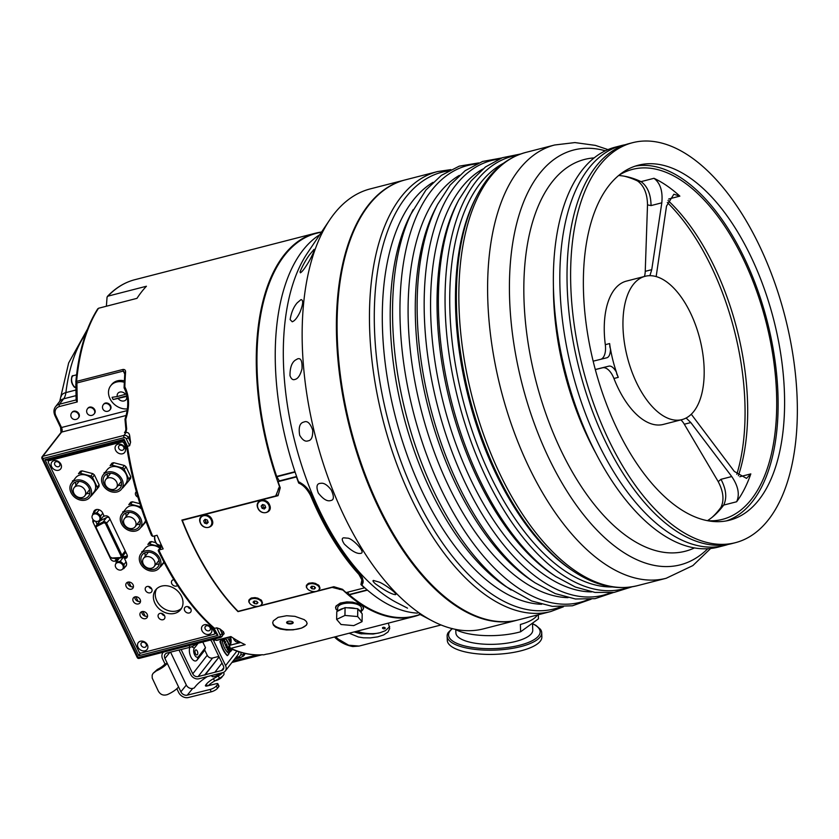 <?xml version="1.0" encoding="UTF-8"?>
<svg xmlns="http://www.w3.org/2000/svg" width="839" height="839" viewBox="0 0 839 839"><rect width="100%" height="100%" fill="white"/><g stroke="black" fill="none" stroke-linecap="round" stroke-linejoin="round"><path stroke-width="1.26" d="M624.279 176.19A182.462 92.206 -104.4 0 1 637.514 180.941C643.995 185.681 647.33 193.673 647.509 204.894L645.243 271.333A17.21 8.694 -104.4 0 1 644.415 276.471M645.128 276.293A73.989 37.388 75.6 0 0 634.735 282.795A73.989 37.388 75.6 0 0 630.729 368.489A73.989 37.388 75.6 0 0 682.013 419.605A73.989 37.388 75.6 0 0 699.778 338.631A73.989 37.388 75.6 0 0 645.128 276.293L626.429 281.107A73.989 37.388 75.6 0 0 616.036 287.609A73.989 37.388 75.6 0 0 605.307 344.672A17.21 8.694 -104.4 0 1 601.039 359.228M680.901 419.899A17.21 8.694 -104.4 0 1 684.309 424.23L718.215 481.628C723.449 491.612 724.351 500.201 720.932 507.406A182.462 92.206 -104.4 0 1 712.091 517.338M595.302 369.59L602.486 367.797A17.21 8.694 -104.4 0 1 613.938 378.483A73.989 37.388 75.6 0 0 663.324 424.419L682.013 419.605M275.926 495.608L279.261 487.123M363.109 582.35A193.589 97.827 -104.4 0 1 362.542 581.815L361.934 581.962M667.309 202.503A182.462 92.206 -104.4 0 1 736.82 474.308M419.154 613.98L432.934 621.238A227.138 114.786 -104.4 0 1 315.705 437.486A227.138 114.786 -104.4 0 1 329.654 219.975A227.138 114.786 -104.4 0 1 370.251 188.901L404.482 180.091A227.138 114.786 -104.4 0 1 404.838 179.997M344.294 544.039C341.767 540.138 341.599 538.072 343.791 537.82L347.409 538.156C351.961 537.715 366.612 552.807 360.707 553.362C356.921 554.076 351.457 550.971 344.294 544.039M299.68 435.252C298.422 427.491 299.722 423.118 303.592 422.132L304.138 421.954C307.431 420.591 310.283 423.317 312.706 430.134C312.916 436.909 311.374 440.475 308.06 440.842C305.27 441.933 302.48 440.066 299.68 435.252M290.126 319.617C291.322 312.402 293.702 306.78 297.268 302.774L301.002 299.617C303.508 299.932 303.183 304.096 300.026 312.087C297.3 317.708 294.699 320.938 292.224 321.777L290.126 319.617M357.435 222.01A9.638 4.866 75.6 0 0 357.781 222.545M668.012 200.49A180.679 91.304 -104.4 0 1 738.393 475.723M647.509 204.894L651.054 205.586C650.865 194.344 647.53 186.363 641.048 181.633L637.514 180.941M645.243 271.333L651.746 269.665L661.814 202.818C662.925 191.271 660.314 183.101 653.99 178.298A180.679 91.304 -104.4 0 1 679.852 196.137L673.843 194.239L666.523 206.069L656.161 276.597M691.294 414.246L734.335 471.455L746.511 478.387L750.821 473.899A180.679 91.304 -104.4 0 1 736.632 501.764C739.904 494.549 738.268 486.138 731.744 476.542L690.812 422.562L686.134 418.021M651.746 269.665L649.91 275.685M602.486 367.797L608.988 366.119C611.327 365.71 613.802 367.723 616.424 372.138L616.885 374.341A17.21 8.694 -104.4 0 1 618.259 377.372A73.989 37.388 -104.4 0 1 616.497 372.621M610.352 348.563A73.989 37.388 -104.4 0 1 609.617 343.56A17.21 8.694 -104.4 0 1 609.859 346.874L610.509 349.014C610.331 354.131 609.114 357.057 606.859 357.781L593.152 361.179M720.932 507.406L723.69 505.088C727.13 497.894 726.228 489.305 720.984 479.31L718.215 481.628M736.632 501.764L723.69 505.088A180.679 91.304 -104.4 0 1 713.57 516.1A180.679 91.304 -104.4 0 1 707.487 520.662M455.074 629.271A44.572 14.787 -2.1 0 0 520.641 631.777L520.379 624.478A44.572 14.787 -2.1 0 0 537.359 614.987M538.302 614.735L538.449 618.836L520.641 631.777M296.618 476.479L279.314 480.936L276.671 476.426A197.543 99.831 75.6 0 1 316.156 233.389L321.578 231.994M359.826 632.176L361.703 633.938M362.542 581.815L363.056 582.654M419.846 614.662A197.889 99.998 -104.4 0 1 414.214 616.466A197.889 99.998 -104.4 0 1 342.92 590.058L331.657 587.279M319.743 234.721A197.889 99.998 75.6 0 0 298.516 481.796C304.494 484.617 308.878 489.179 311.657 495.461A197.889 99.998 75.6 0 0 359.9 574.138L362.312 577.631L363.203 581.207L361.903 585.171A197.889 99.998 75.6 0 0 417.444 613.12M363.014 582.811L361.903 585.171M275.842 495.629L279.534 486.672A197.889 99.998 -104.4 0 1 315.569 233.179A197.889 99.998 -104.4 0 1 321.358 232.046M331.678 587.52L238.003 611.631A197.889 99.998 -104.4 0 1 181.885 520.086L275.559 495.985M125.21 550.94L121.938 555.145L106.763 523.452A2.58 2.077 -142.1 0 0 103.145 521.952L96.663 525.277A2.58 2.077 -142.1 0 0 96.086 525.749L99.547 521.302A2.58 2.077 37.9 0 1 100.124 520.83L106.605 517.506A2.58 2.077 37.9 0 1 109.437 518.009M125.64 551.831A2.58 2.077 37.9 0 1 125.273 552.849L121.812 557.285A2.58 2.077 -142.1 0 0 121.938 555.145L120.9 555.733A1.72 1.384 37.9 0 1 119.872 557.62L111.975 557.998A1.72 1.384 37.9 0 1 110.129 556.844L96.37 528.109A1.72 1.384 37.9 0 1 96.831 526.368L103.323 523.043A1.72 1.384 37.9 0 1 105.735 524.039L120.9 555.733M95.646 521.302L97.135 524.406M114.314 558.355A3.44 2.769 -142.1 0 0 116.789 558.711L119.044 558.134M122.085 556.939L127.339 555.995M122.893 565.381A4.3 3.461 37.9 0 1 122.693 568.957A4.3 3.461 37.9 0 1 117.061 568.957A4.3 3.461 37.9 0 1 115.897 563.661A4.3 3.461 37.9 0 1 119.505 562.644A4.3 3.461 37.9 0 1 122.893 565.381M126.081 561.868L124.078 564.437L123.763 568.653L122.714 568.926L123.323 568.15A4.3 3.461 -142.1 0 0 123.92 566.545A4.3 3.461 -142.1 0 0 122.158 562.854A4.3 3.461 -142.1 0 0 118.163 561.815A4.3 3.461 -142.1 0 0 116.527 562.854L115.897 563.661M99.61 516.74A4.3 3.461 37.9 0 1 99.411 520.316A4.3 3.461 37.9 0 1 94.776 520.956A4.3 3.461 37.9 0 1 92.017 516.625A4.3 3.461 37.9 0 1 92.615 515.031A4.3 3.461 37.9 0 1 96.223 514.003A4.3 3.461 37.9 0 1 99.61 516.74M99.411 520.316L100.04 519.509A4.3 3.461 -142.1 0 0 100.638 517.904A4.3 3.461 -142.1 0 0 98.876 514.223A4.3 3.461 -142.1 0 0 94.88 513.174A4.3 3.461 -142.1 0 0 93.244 514.223L92.615 515.031M119.39 558.113L116.086 562.35L120.239 561.281L124.078 564.437M124.004 556.435L120.239 561.281M126.427 565.234L123.763 568.653M124.759 558.375L123.763 557.557L124.392 556.75M116.002 563.546L116.086 562.35M102.788 513.227L100.795 515.796L100.481 520.012L99.432 520.285M103.921 515.597L100.481 520.012M92.71 514.905L92.804 513.709L96.957 512.639L100.795 515.796M99.18 509.787L96.957 512.639M96.716 509.483L92.804 513.709M75.678 481.995A9.89 7.96 -142.1 0 0 75.93 485.382M86.511 493.626A9.89 7.96 -142.1 0 0 89.857 493.038M97.093 489.022L98.981 486.599A13.34 10.718 -142.1 0 0 99.107 484.785L94.419 474.979A13.34 10.718 -142.1 0 0 92.772 473.626L82.138 470.857L80.25 473.28L90.885 476.049A13.34 10.718 37.9 0 1 92.531 477.401L97.23 487.207A13.34 10.718 37.9 0 1 97.093 489.022L91.157 496.048A13.34 10.718 37.9 0 1 90.738 496.185M92.772 473.626L90.885 476.049M82.138 470.857A13.34 10.718 -142.1 0 0 80.355 471.319L78.467 473.741A13.34 10.718 37.9 0 1 80.25 473.28M80.355 471.319L78.467 473.741M72.416 481.911A13.34 10.718 37.9 0 1 72.532 480.768M99.107 484.785L97.23 487.207M94.419 474.979L92.531 477.401M71.556 483.002L75.646 477.758A11.62 9.334 37.9 0 1 80.051 474.947A11.62 9.334 37.9 0 1 92.846 479.761A11.62 9.334 37.9 0 1 93.978 492.032L89.888 497.275A11.62 9.334 37.9 0 1 74.986 497.506A11.62 9.334 37.9 0 1 71.556 483.002A11.62 9.334 37.9 0 1 75.961 480.191A11.62 9.334 37.9 0 1 88.756 485.015A11.62 9.334 37.9 0 1 89.888 497.275M76.664 481.67A9.89 7.96 37.9 0 1 87.56 485.771A9.89 7.96 37.9 0 1 88.535 496.227A9.89 7.96 37.9 0 1 75.835 496.415A9.89 7.96 37.9 0 1 72.92 484.061A9.89 7.96 37.9 0 1 76.664 481.67M76.716 486.012A6.712 5.391 37.9 0 1 84.11 488.791A6.712 5.391 37.9 0 1 84.76 495.88A6.712 5.391 37.9 0 1 76.15 496.017A6.712 5.391 37.9 0 1 74.168 487.637A6.712 5.391 37.9 0 1 76.716 486.012M107.319 473.857A9.89 7.96 -142.1 0 0 107.56 477.244M118.152 485.487A9.89 7.96 -142.1 0 0 121.498 484.9M128.724 480.873L130.611 478.45A13.34 10.718 -142.1 0 0 130.748 476.636L126.049 466.841A13.34 10.718 -142.1 0 0 124.403 465.488L113.779 462.719L111.891 465.131L122.515 467.91A13.34 10.718 37.9 0 1 124.172 469.263L128.86 479.059A13.34 10.718 37.9 0 1 128.724 480.873L122.788 487.91A13.34 10.718 37.9 0 1 122.379 488.046M124.403 465.488L122.515 467.91M113.779 462.719A13.34 10.718 -142.1 0 0 111.996 463.17L110.108 465.593A13.34 10.718 37.9 0 1 111.891 465.131M111.996 463.17L110.108 465.593M104.046 473.773A13.34 10.718 37.9 0 1 104.172 472.63M130.748 476.636L128.86 479.059M126.049 466.841L124.172 469.263M103.197 474.864L107.287 469.609A11.62 9.334 37.9 0 1 111.681 466.799A11.62 9.334 37.9 0 1 124.476 471.623A11.62 9.334 37.9 0 1 125.609 483.893L121.529 489.137A11.62 9.334 37.9 0 1 106.626 489.368A11.62 9.334 37.9 0 1 103.197 474.864A11.62 9.334 37.9 0 1 107.602 472.053A11.62 9.334 37.9 0 1 120.386 476.867A11.62 9.334 37.9 0 1 121.529 489.137M108.304 473.521A9.89 7.96 37.9 0 1 119.201 477.632A9.89 7.96 37.9 0 1 120.166 488.078A9.89 7.96 37.9 0 1 107.476 488.277A9.89 7.96 37.9 0 1 104.56 475.923A9.89 7.96 37.9 0 1 108.304 473.521M108.357 477.863A6.712 5.391 37.9 0 1 115.74 480.653A6.712 5.391 37.9 0 1 116.401 487.742A6.712 5.391 37.9 0 1 107.791 487.868A6.712 5.391 37.9 0 1 105.808 479.489A6.712 5.391 37.9 0 1 108.357 477.863M126.007 512.912A9.89 7.96 -142.1 0 0 126.259 516.3M136.851 524.543A9.89 7.96 -142.1 0 0 140.197 523.956M139.935 503.715L132.468 501.774L130.59 504.197L140.942 506.892M132.468 501.774A13.34 10.718 -142.1 0 0 130.695 502.236L128.807 504.648A13.34 10.718 37.9 0 1 130.59 504.197M130.695 502.236L128.807 504.648M122.746 512.828A13.34 10.718 37.9 0 1 122.861 511.685M146.028 521.585L141.487 526.965A13.34 10.718 37.9 0 1 141.067 527.102M121.896 513.919A11.62 9.334 37.9 0 1 126.29 511.108A11.62 9.334 37.9 0 1 139.085 515.933A11.62 9.334 37.9 0 1 140.218 528.192A11.62 9.334 37.9 0 1 125.315 528.423A11.62 9.334 37.9 0 1 121.896 513.919L125.986 508.675A11.62 9.334 37.9 0 1 130.381 505.865A11.62 9.334 37.9 0 1 141.665 509.095M145.608 520.421A11.62 9.334 37.9 0 1 144.308 522.949L140.218 528.192M127.004 512.587A9.89 7.96 37.9 0 1 137.9 516.688A9.89 7.96 37.9 0 1 138.865 527.133A9.89 7.96 37.9 0 1 126.165 527.332A9.89 7.96 37.9 0 1 123.249 514.978A9.89 7.96 37.9 0 1 127.004 512.587M127.046 516.918A6.712 5.391 37.9 0 1 134.439 519.708A6.712 5.391 37.9 0 1 135.1 526.798A6.712 5.391 37.9 0 1 126.49 526.923A6.712 5.391 37.9 0 1 124.508 518.544A6.712 5.391 37.9 0 1 127.046 516.918M145.063 552.702A9.89 7.96 -142.1 0 0 145.304 556.089M155.897 564.343A9.89 7.96 -142.1 0 0 159.242 563.756M155.655 542.644L151.523 541.564L149.636 543.987L160.27 546.755A13.34 10.718 37.9 0 1 160.752 547.122M161.445 545.245L160.27 546.755M151.523 541.564A13.34 10.718 -142.1 0 0 149.741 542.025L147.853 544.448A13.34 10.718 37.9 0 1 149.636 543.987M149.741 542.025L147.853 544.448M141.791 552.628A13.34 10.718 37.9 0 1 141.917 551.485M164.14 562.487L160.532 566.765A13.34 10.718 37.9 0 1 160.123 566.902M140.942 553.719A11.62 9.334 37.9 0 1 145.346 550.908A11.62 9.334 37.9 0 1 158.141 555.722A11.62 9.334 37.9 0 1 159.274 567.993A11.62 9.334 37.9 0 1 144.371 568.223A11.62 9.334 37.9 0 1 140.942 553.719L145.032 548.465A11.62 9.334 37.9 0 1 149.436 545.654A11.62 9.334 37.9 0 1 159.892 548.213M163.878 561.983A11.62 9.334 37.9 0 1 163.353 562.738L159.274 567.993M146.049 552.377A9.89 7.96 37.9 0 1 156.945 556.488A9.89 7.96 37.9 0 1 157.91 566.933A9.89 7.96 37.9 0 1 145.22 567.133A9.89 7.96 37.9 0 1 142.305 554.768A9.89 7.96 37.9 0 1 146.049 552.377M146.101 556.718A6.712 5.391 37.9 0 1 153.485 559.508A6.712 5.391 37.9 0 1 154.145 566.587A6.712 5.391 37.9 0 1 145.535 566.724A6.712 5.391 37.9 0 1 143.553 558.344A6.712 5.391 37.9 0 1 146.101 556.718M211.68 626.481L214.564 632.491A1.72 1.384 37.9 0 1 213.83 634.336L141.204 653.025A1.72 1.384 37.9 0 1 139.064 651.924L48.4 462.53A1.72 1.384 37.9 0 1 49.134 460.684L121.749 441.996A1.72 1.384 37.9 0 1 123.899 443.097L127.171 449.935M137.932 497.139A3.44 2.769 37.9 0 1 135.866 492.252A3.44 2.769 37.9 0 1 136.39 491.769M148.713 586.482A3.702 2.978 -142.1 0 0 151.691 588.8M150.139 592.827A3.702 2.978 37.9 0 1 146.07 591.296A3.702 2.978 37.9 0 1 145.713 587.384A3.702 2.978 37.9 0 1 147.108 586.492A3.702 2.978 37.9 0 1 151.188 588.024A3.702 2.978 37.9 0 1 151.544 591.935A3.702 2.978 37.9 0 1 150.139 592.827M177.532 585.454A3.702 2.978 37.9 0 1 176.389 586.073A3.702 2.978 37.9 0 1 172.31 584.542A3.702 2.978 37.9 0 1 171.953 580.63A3.702 2.978 37.9 0 1 173.358 579.739A3.702 2.978 37.9 0 1 173.872 579.644M187.831 606.628A3.702 2.978 -142.1 0 0 190.81 608.946M189.268 612.973A3.702 2.978 37.9 0 1 185.188 611.432A3.702 2.978 37.9 0 1 184.832 607.53A3.702 2.978 37.9 0 1 186.227 606.639A3.702 2.978 37.9 0 1 190.306 608.17A3.702 2.978 37.9 0 1 190.663 612.071A3.702 2.978 37.9 0 1 189.268 612.973M161.581 613.382A3.702 2.978 -142.1 0 0 164.559 615.7M163.018 619.727A3.702 2.978 37.9 0 1 158.949 618.196A3.702 2.978 37.9 0 1 158.581 614.284A3.702 2.978 37.9 0 1 159.987 613.393A3.702 2.978 37.9 0 1 164.056 614.924A3.702 2.978 37.9 0 1 164.423 618.836A3.702 2.978 37.9 0 1 163.018 619.727M147.57 616.172A4.132 3.325 37.9 0 1 143.584 615.323A4.132 3.325 37.9 0 1 141.791 611.673M142.043 611.589A4.132 3.325 37.9 0 1 146.594 613.309A4.132 3.325 37.9 0 1 146.993 617.672A4.132 3.325 37.9 0 1 141.697 617.745A4.132 3.325 37.9 0 1 140.48 612.596A4.132 3.325 37.9 0 1 142.043 611.589M140.512 601.427A4.132 3.325 37.9 0 1 136.526 600.588A4.132 3.325 37.9 0 1 134.733 596.928M134.995 596.854A4.132 3.325 37.9 0 1 139.536 598.564A4.132 3.325 37.9 0 1 139.945 602.926A4.132 3.325 37.9 0 1 134.639 603.01A4.132 3.325 37.9 0 1 133.422 597.85A4.132 3.325 37.9 0 1 134.995 596.854M133.464 586.692A4.132 3.325 37.9 0 1 129.479 585.853A4.132 3.325 37.9 0 1 127.685 582.193M127.937 582.119A4.132 3.325 37.9 0 1 132.478 583.829A4.132 3.325 37.9 0 1 132.887 588.191A4.132 3.325 37.9 0 1 127.591 588.275A4.132 3.325 37.9 0 1 126.374 583.115A4.132 3.325 37.9 0 1 127.937 582.119M181.602 608.233A15.92 12.795 37.9 0 1 162.21 607.405A15.92 12.795 37.9 0 1 156.662 588.81M161.665 586.094A15.92 12.795 37.9 0 1 179.189 592.701A15.92 12.795 37.9 0 1 180.742 609.513A15.92 12.795 37.9 0 1 160.322 609.827A15.92 12.795 37.9 0 1 155.635 589.953A15.92 12.795 37.9 0 1 161.665 586.094M120.04 445.247A2.926 2.349 -142.1 0 0 118.928 445.949A2.926 2.349 -142.1 0 0 119.211 449.043A2.926 2.349 -142.1 0 0 122.442 450.26A2.926 2.349 -142.1 0 0 123.543 449.547A2.926 2.349 -142.1 0 0 123.26 446.453A2.926 2.349 -142.1 0 0 120.04 445.247M117.974 444.209A5.59 4.499 37.9 0 1 125.451 450.354A5.59 4.499 37.9 0 1 117.366 452.441A5.59 4.499 37.9 0 1 117.974 444.209M56.045 461.712A2.926 2.349 -142.1 0 0 54.934 462.425A2.926 2.349 -142.1 0 0 55.227 465.509A2.926 2.349 -142.1 0 0 58.447 466.725A2.926 2.349 -142.1 0 0 59.548 466.023A2.926 2.349 -142.1 0 0 59.265 462.929A2.926 2.349 -142.1 0 0 56.045 461.712M53.979 460.684A5.59 4.499 37.9 0 1 61.467 466.83A5.59 4.499 37.9 0 1 53.371 468.907A5.59 4.499 37.9 0 1 53.979 460.684M206.467 625.8A2.926 2.349 -142.1 0 0 205.356 626.502A2.926 2.349 -142.1 0 0 205.639 629.596A2.926 2.349 -142.1 0 0 208.869 630.802A2.926 2.349 -142.1 0 0 209.97 630.099A2.926 2.349 -142.1 0 0 209.687 627.006A2.926 2.349 -142.1 0 0 206.467 625.8M204.401 624.761A5.59 4.499 37.9 0 1 211.889 630.907A5.59 4.499 37.9 0 1 203.793 632.994A5.59 4.499 37.9 0 1 204.401 624.761M142.473 642.265A2.926 2.349 -142.1 0 0 141.361 642.978A2.926 2.349 -142.1 0 0 141.655 646.061A2.926 2.349 -142.1 0 0 144.874 647.278A2.926 2.349 -142.1 0 0 145.986 646.565A2.926 2.349 -142.1 0 0 145.692 643.482A2.926 2.349 -142.1 0 0 142.473 642.265M140.407 641.237A5.59 4.499 37.9 0 1 147.895 647.372A5.59 4.499 37.9 0 1 139.798 649.459A5.59 4.499 37.9 0 1 140.407 641.237M123.763 557.557L125.798 557.033L124.539 558.648L126.123 561.973A5.16 4.153 37.9 0 1 125.881 566.252A5.16 4.153 37.9 0 1 125.032 567.028M116.411 561.931L115.908 560.871L117.166 559.256L117.67 560.316M94.996 510.122A5.16 4.153 -142.1 0 0 94.776 511.182M93.517 512.797A5.16 4.153 37.9 0 1 94.241 510.825A5.16 4.153 37.9 0 1 98.562 509.598A5.16 4.153 37.9 0 1 102.631 512.891L104.214 516.205L105.221 515.943A3.44 2.769 -142.1 0 1 109.51 518.156L127.014 554.705A3.44 2.769 -142.1 0 1 126.846 557.557A3.44 2.769 -142.1 0 1 125.546 558.396L124.539 558.648M111.157 558.229L110.612 558.921L93.119 522.372L94.388 520.746M93.15 519.698A3.44 2.769 -142.1 0 0 93.119 522.372M110.612 558.921A3.44 2.769 -142.1 0 0 114.901 561.134L116.789 558.711M115.908 560.871L114.901 561.134M117.166 559.256L118.823 558.837M262.722 504.564L263.31 507.113L262.072 508.298L261.191 506.053L262.565 504.512L264.82 505.214L265.701 507.459L264.327 509L262.072 508.298M262.429 504.879L261.191 506.053M263.31 507.113L265.564 507.815M268.92 505.487A6.481 5.38 46.3 0 1 267.924 511.444A6.481 5.38 46.3 0 1 259.555 510.469A6.481 5.38 46.3 0 1 258.978 502.068A6.481 5.38 46.3 0 1 268.92 505.487M259.23 501.848A6.481 5.38 46.3 0 1 259.471 501.596A6.481 5.38 46.3 0 1 269.361 504.889A6.481 5.38 46.3 0 1 269.413 505.015A6.481 5.38 46.3 0 1 268.417 510.972A6.481 5.38 46.3 0 1 268.165 511.192M205.198 519.351L205.765 521.889L204.527 523.075L203.678 520.83L205.083 519.31L207.338 520.044L208.177 522.298L206.772 523.809L204.527 523.075M204.915 519.645L203.678 520.83M205.765 521.889L208.009 522.634M211.428 520.39A6.481 5.38 46.3 0 1 210.4 526.242A6.481 5.38 46.3 0 1 202.042 525.277A6.481 5.38 46.3 0 1 201.454 516.876A6.481 5.38 46.3 0 1 211.428 520.39M201.717 516.646A6.481 5.38 46.3 0 1 201.947 516.404A6.481 5.38 46.3 0 1 211.837 519.698A6.481 5.38 46.3 0 1 211.931 519.918A6.481 5.38 46.3 0 1 210.904 525.77A6.481 5.38 46.3 0 1 210.641 526.001M344.955 615.438L345.102 607.604L347.514 607.824A11.872 4.919 1 0 1 355.358 608.516L357.781 608.726L357.634 616.56L344.955 615.438L336.649 619.402L336.785 611.579L338.369 610.813A11.872 4.919 1 0 1 343.487 608.369L345.07 607.614L344.923 615.438A12.91 5.349 1 0 1 344.955 615.438M355.358 608.516L347.514 607.824M357.666 616.56L357.802 608.736L358.641 609.701A11.872 4.919 1 0 1 361.357 612.848L362.196 613.812L362.06 621.647L357.666 616.56A12.91 5.349 1 0 0 357.634 616.56M337.645 611.159L337.698 607.793A11.872 4.919 1 0 1 349.664 603.084A11.872 4.919 1 0 1 361.441 608.223L361.357 612.848L358.641 609.701M336.785 611.579A12.91 5.349 -179 0 0 336.775 611.589L336.638 619.413L341.033 624.499A12.91 5.349 1 0 0 341.064 624.51L353.733 625.621L362.049 621.657A12.91 5.349 1 0 0 362.06 621.647M343.487 608.369L338.369 610.813M361.389 611.107A13.77 5.705 -179 0 0 363.245 608.873A13.77 5.705 -179 0 0 363.339 608.254A13.77 5.705 -179 0 0 349.674 602.297A13.77 5.705 -179 0 0 335.81 607.761A13.77 5.705 -179 0 0 337.645 610.677M532.524 623.618L535.995 625.422L540.347 629.187A47.32 15.7 177.9 0 1 541.721 632.711A47.32 15.7 177.9 0 1 494.989 650.11A47.32 15.7 177.9 0 1 447.135 636.119A47.32 15.7 177.9 0 1 448.246 632.512L452.242 628.495M447.135 636.119L447.292 640.346A47.32 15.7 -2.1 0 0 495.146 654.326A47.32 15.7 -2.1 0 0 541.868 636.937L541.721 632.711M455.766 629.649L455.892 632.921A38.458 12.753 -2.1 0 0 494.779 644.279A38.458 12.753 -2.1 0 0 532.755 630.152L532.503 623.157M407.523 608.16L397.235 602.874A197.889 99.998 -104.4 0 1 295.118 442.782A197.889 99.998 -104.4 0 1 307.263 253.294L329.654 219.975M337.645 610.886L336.072 609.334L335.558 607.614L336.093 605.957L340.277 603.073L346.853 601.878L352.621 602.161L360.036 604.279L363.067 606.587L363.591 608.296L362.563 610.079M292.591 621.825A2.79 1.154 1 0 1 292.706 622.16A2.79 1.154 1 0 1 289.895 623.272A2.79 1.154 1 0 1 287.127 622.066A2.79 1.154 1 0 1 287.263 621.72M292.675 621.867A3.304 1.374 -179 0 0 286.98 621.909A3.304 1.374 -179 0 0 289.885 623.954A3.304 1.374 -179 0 0 292.863 622.014A3.304 1.374 -179 0 0 292.675 621.867M307.095 623.188A17.21 7.131 1 0 1 294.426 629.533A17.21 7.131 1 0 1 275.528 626.282A17.21 7.131 1 0 1 272.717 622.548M304.274 619.664L306.382 621.51L307.105 623.461L306.497 625.107L301.683 628.075L293.168 629.837L286.477 629.963L280.247 629.03L275.517 627.069L273.409 625.107L272.696 622.842L273.304 620.85L278.129 617.326L286.644 615.732L294.961 616.35L304.274 619.664M375.337 583.766C373.082 581.7 372.464 580.588 373.47 580.452L379.081 582.077C383.339 583.472 397.948 593.708 395.578 594.662C391.823 594.4 385.07 590.771 375.337 583.766M318.327 493.049C316.104 487.029 316.66 483.809 319.995 483.39L321.484 483.233C324.347 483.054 327.577 485.267 331.195 489.882C334.258 496.552 334.09 500.107 330.671 500.547C327.262 501.68 323.151 499.174 318.327 493.049M290 375.715C289.927 367.891 291.689 362.7 295.276 360.172L297.614 358.851C300.886 357.771 302.344 361.074 302.009 368.782C300.289 375.295 297.908 378.861 294.867 379.459C292.853 380.256 291.238 379.008 290 375.715M300.047 271.878C302.491 265.879 305.606 260.237 309.402 254.951L314.006 249.414C315.684 248.753 309.822 260.572 306.864 264.851C304.022 269.361 301.862 272.014 300.393 272.822L300.047 271.878M357.487 221.905A9.46 4.782 75.6 0 0 357.834 222.45M518.072 619.948A227.138 114.786 -104.4 0 1 517.715 620.042A227.138 114.786 -104.4 0 1 349.936 428.677A227.138 114.786 -104.4 0 1 404.482 180.091M442.289 594.662A226.278 114.345 -104.4 0 1 441.964 594.39A226.278 114.345 -104.4 0 1 350.524 239.125A226.278 114.345 -104.4 0 1 350.671 238.727M517.715 620.042L483.495 628.851A227.138 114.786 -104.4 0 1 432.934 621.238M97.618 309.318L98.509 308.259L136.988 298.348A197.889 99.998 -104.4 0 1 146.426 286.246L107.937 296.146L107.046 297.205L106.396 306.225M98.509 308.259A197.889 99.998 75.6 0 0 76.601 381.378L122.997 369.443C124.854 369.338 125.714 370.314 125.567 372.348A197.889 99.998 75.6 0 0 124.854 386.873C129.447 396.207 129.751 406.988 125.777 419.217L124.98 419.311L125.892 429.348L125.273 432.001M125.777 419.217L124.98 419.311L125.777 419.217A197.889 99.998 75.6 0 0 126.679 428.918L125.902 432.557L124.487 432.599L125.273 432.012M126.311 415.431L61.656 432.075L42.799 456.29L124.046 435.378L125.902 432.557M126.322 432.452C128.252 432.41 129.374 433.532 129.699 435.829L128.336 437.591L130.58 442.279A197.889 99.998 -104.4 0 1 129.699 435.829M130.58 442.279L129.605 445.729L127.444 446.285A197.889 99.998 75.6 0 0 152.761 536.373L157.071 535.272A197.889 99.998 -104.4 0 0 163.144 548.895L158.823 550.006A197.889 99.998 75.6 0 0 214.606 628.38L213.599 627.509L217.941 635.343L216.42 634.032L213.63 628.212M129.605 445.729L126.27 438.766A1.72 1.384 -142.1 0 0 124.12 437.664L42.873 458.576L138.12 657.545L219.367 636.633A1.72 1.384 -142.1 0 0 220.101 634.787L216.766 627.824L214.606 628.38M216.766 627.824L219.923 628.925A197.889 99.998 75.6 0 0 223.541 631.861L224.128 633.749M214.281 639.077L216.525 640.23A1.72 1.29 124.2 0 1 215.602 640.105L215.602 640.105A1.72 1.72 0 0 0 216.997 640.346A1.72 0.87 75.6 0 1 216.525 640.23A1.72 1.29 124.2 0 1 215.602 640.105L213.851 639.192M240.657 642.433L229.991 645.254A1.72 1.384 37.9 0 0 229.257 647.1A1.72 1.374 -65.3 0 0 230.767 648.348L245.145 644.646A197.889 99.998 -104.4 0 1 230.903 636.539L216.525 640.23M261.695 654.777A1.72 1.479 -94.1 0 0 262.167 654.745L263.32 654.86M414.214 616.466L272.004 653.078A197.889 99.998 -104.4 0 1 266.215 654.21L264.054 654.766A197.889 99.998 -104.4 0 1 263.31 654.86L262.471 654.756M367.451 590.142L349.265 594.82L347.598 592.208M349.265 594.82A197.543 99.831 75.6 0 0 414.634 616.004L420.255 614.557M317.614 590.897L333.838 586.713L342.522 589.314A197.721 99.914 75.6 0 0 346.077 592.596L364.483 587.866A197.721 99.914 -104.4 0 1 360.927 584.584L361.892 579.896L358.914 574.421A197.721 99.914 -104.4 0 1 310.64 495.692C307.252 489.158 303.267 484.952 298.674 483.054A197.721 99.914 -104.4 0 1 296.461 476.93L278.055 481.67A197.721 99.914 75.6 0 0 280.268 487.784L278.034 495.692L182.304 520.337A197.721 99.914 75.6 0 0 238.108 611.358L257.573 606.345M260.09 605.695L315.086 591.547M257.835 508.067C254.175 500.044 266.624 496.782 269.613 504.984C273.315 512.87 260.96 516.1 257.835 508.067M200.311 522.865C196.651 514.852 209.1 511.591 212.089 519.792C215.791 527.679 203.437 530.909 200.311 522.865M307.514 588.905L306.308 587.059L306.413 585.255L308.941 583.21L312.548 582.811L315.38 583.378L319.03 585.58L320.037 588.265L318.621 590.205M250.001 603.713L248.784 601.857L248.91 600.011L251.501 597.987L255.035 597.609L257.856 598.186L261.506 600.388L262.523 603.073L261.097 605.003M362.133 577.274L361.934 582.014M182.892 519.834L182.304 520.337M249.152 601.196A6.481 3.828 11 0 1 254.081 598.469A6.481 3.828 11 0 1 260.919 601.028A6.481 3.828 11 0 1 261.873 603.661A6.481 3.828 11 0 1 254.783 606.178A6.481 3.828 11 0 1 249.152 601.196L249.34 600.221A6.481 3.828 11 0 1 251.731 597.913M260.73 599.686A6.481 3.828 11 0 1 261.107 600.053A6.481 3.828 11 0 1 262.062 602.685L261.873 603.661M306.665 586.388A6.481 3.828 11 0 1 311.605 583.671A6.481 3.828 11 0 1 318.442 586.22A6.481 3.828 11 0 1 319.386 588.852A6.481 3.828 11 0 1 312.307 591.38A6.481 3.828 11 0 1 306.665 586.388L306.854 585.412A6.481 3.828 11 0 1 309.255 583.105M318.254 584.877A6.481 3.828 11 0 1 318.631 585.244A6.481 3.828 11 0 1 319.575 587.877L319.386 588.852M275.737 495.65L278.066 495.052M279.293 480.904L278.055 481.67M299.785 482.226L298.674 483.054M361.724 582.906A195.141 98.614 75.6 0 0 362.584 583.724M256.65 601.248L257.961 602.664L256.818 603.839L254.374 603.598L253.053 602.182L254.196 601.007L256.65 601.248M254.773 601.06L255.371 601.123M257.206 601.857L256.818 603.839M254.836 601.175L254.374 603.598M314.174 586.451L315.485 587.866L314.342 589.041L311.888 588.789L310.577 587.373L311.72 586.199L314.174 586.451M312.297 586.262L312.895 586.314M314.73 587.048L314.342 589.041M312.36 586.367L311.888 588.789M728.242 544.396A206.488 104.351 -104.4 0 1 724.676 545.444L718.205 547.112A206.488 104.351 -104.4 0 1 582.308 423.695A206.488 104.351 -104.4 0 1 571.841 186.531A206.488 104.351 -104.4 0 1 615.26 147.161L621.73 145.493A206.488 104.351 -104.4 0 1 625.359 144.696M724.676 545.444A206.488 104.351 -104.4 0 1 588.779 422.027A206.488 104.351 -104.4 0 1 578.323 184.863A206.488 104.351 -104.4 0 1 621.73 145.493M589.104 182.084A206.488 104.351 -104.4 0 1 632.522 142.714A206.488 104.351 -104.4 0 1 785.042 316.681A206.488 104.351 -104.4 0 1 735.457 542.665A206.488 104.351 -104.4 0 1 599.57 419.248A206.488 104.351 -104.4 0 1 589.104 182.084M599.78 200.154A183.259 92.605 -104.4 0 1 638.311 165.22A183.259 92.605 -104.4 0 1 773.673 319.607A183.259 92.605 -104.4 0 1 729.668 520.17A183.259 92.605 -104.4 0 1 609.062 410.638A183.259 92.605 -104.4 0 1 599.78 200.154M635.102 166.164A183.259 92.605 -104.4 0 1 767.203 321.274A183.259 92.605 -104.4 0 1 726.406 520.893M618.909 175.278A180.679 91.304 -104.4 0 1 632.48 169.384A180.679 91.304 -104.4 0 1 765.944 321.599A180.679 91.304 -104.4 0 1 722.557 519.341A180.679 91.304 -104.4 0 1 707.833 520.725M618.647 175.498A180.679 91.304 -104.4 0 1 626.177 176.557A180.679 91.304 -104.4 0 1 641.048 181.633L653.99 178.298M608.988 366.119L595.291 369.517M632.522 142.714L628.925 143.647A206.488 104.351 75.6 0 0 585.507 183.017A206.488 104.351 75.6 0 0 595.973 420.171A206.488 104.351 75.6 0 0 731.87 543.599L735.457 542.665M357.435 223.216A227.138 114.786 -104.4 0 1 405.195 179.903L437.549 171.576A227.138 114.786 -104.4 0 0 389.799 214.889A227.138 114.786 -104.4 0 0 401.304 475.765A227.138 114.786 -104.4 0 0 550.793 611.526L518.439 619.853A227.138 114.786 -104.4 0 1 442.614 594.945A227.138 114.786 -104.4 0 1 350.828 238.328A227.138 114.786 -104.4 0 1 357.435 223.216M459.353 175.382A220.258 111.304 75.6 0 0 427.817 211.271A220.258 111.304 75.6 0 0 433.448 449.84A220.258 111.304 75.6 0 0 568.045 597.662M437.79 204.055A224.412 113.401 75.6 0 0 437.675 204.276A224.412 113.401 75.6 0 0 437.664 204.276L435.431 208.586A220.258 111.304 75.6 0 0 435.011 209.414A220.258 111.304 75.6 0 0 428.603 409.159A220.258 111.304 75.6 0 0 531.066 580.137L535.104 582.832A224.412 113.401 75.6 0 0 535.125 582.843A224.412 113.401 75.6 0 0 535.313 582.969M482.824 169.038A220.258 111.304 75.6 0 0 450.291 205.482A220.258 111.304 75.6 0 0 456.301 445.079A220.258 111.304 75.6 0 0 591.663 591.894M458.933 199.63A223.279 112.835 75.6 0 0 458.828 199.839L457.192 202.986A220.258 111.304 75.6 0 0 456.773 203.814A220.258 111.304 75.6 0 0 450.365 403.559A220.258 111.304 75.6 0 0 552.828 574.537L555.775 576.498A223.279 112.835 75.6 0 0 555.785 576.508A223.279 112.835 75.6 0 0 555.974 576.634M503.19 163.437A220.258 111.304 75.6 0 0 469.452 200.552A220.258 111.304 75.6 0 0 475.912 441.387A220.258 111.304 75.6 0 0 612.208 586.954M476.919 195.749A222.293 112.332 75.6 0 0 476.72 196.127L475.629 198.235A220.258 111.304 75.6 0 0 475.199 199.074A220.258 111.304 75.6 0 0 468.802 398.808A220.258 111.304 75.6 0 0 571.265 569.796L573.236 571.118A222.293 112.332 75.6 0 0 573.257 571.118A222.293 112.332 75.6 0 0 573.593 571.349M433.008 182.346A220.258 111.304 75.6 0 0 395.431 416.962A220.258 111.304 75.6 0 0 541.606 604.29M478.817 162.902L459.237 166.153L441.377 175.361L425.918 190.023L410.344 215.046A220.258 111.304 75.6 0 0 403.339 414.927A220.258 111.304 75.6 0 0 505.98 586.597L531.695 600.986L552.314 606.366L572.397 605.8L591.117 599.203M616.424 372.138A75.279 38.049 -104.4 0 1 610.509 349.014M378.798 633.036A25.642 13.833 7.6 0 1 356.764 631.253M382.773 627.509A1.374 0.745 7.6 0 1 384.346 627.404A1.374 0.745 7.6 0 1 385.227 628.243A1.374 0.745 7.6 0 1 383.759 628.799A1.374 0.745 7.6 0 1 382.5 627.876A1.374 0.745 7.6 0 1 382.773 627.509M389.684 626.618L385.405 630.676L380.067 632.711L373.229 634.022L360.392 633.718L354.163 631.924M388.363 623.125L389.695 628.484L388.027 631.977L383.675 634.934L377.623 636.874L370.387 637.892L363.434 637.808L358.337 636.979L349.15 633.214M359.123 646.061L348.636 645.201L338.138 639.003L336.397 638.836L334.436 637.011M176.851 688.704L178.613 692.374A7.918 6.293 -141.2 0 0 188.418 697.513L211.25 691.818L210.117 689.459L187.286 695.153A5.16 4.101 38.8 0 1 180.888 691.797L186.321 685.044L170.569 652.144M163.28 652.207A7.918 6.293 -141.2 0 0 163.06 652.469A7.918 6.293 -141.2 0 0 162.661 659.066L164.989 663.922L167.276 663.355L180.888 691.797M210.117 689.459A5.16 1.615 -25.6 0 0 216.357 685.945L217.668 684.32A2.58 0.808 -25.6 0 0 217.857 683.743L218.979 686.103A2.58 0.808 154.4 0 1 218.801 686.68L217.49 688.305A5.16 1.615 154.4 0 1 211.25 691.818M223.457 672.406L223.982 673.507A7.74 2.423 154.4 0 1 219.461 678.311L214.595 681.048A13.77 4.31 -25.6 0 0 208.24 685.704M217.857 683.743A2.58 0.808 -25.6 0 0 216.504 683.638L207.233 685.956A3.44 1.08 154.4 0 1 205.44 685.809A3.44 1.08 154.4 0 1 205.691 685.033L206.425 684.121A13.77 4.31 154.4 0 1 213.463 678.688L218.329 675.951A7.74 2.423 -25.6 0 0 222.429 672.71M207.296 676.612A30.97 9.711 -25.6 0 0 195.393 686.491L194.145 688.043L192.718 688.399L187.286 695.153M219.545 673.455A4.3 1.353 154.4 0 1 215.466 676.14A4.3 1.353 154.4 0 1 211.984 676.349A4.3 1.353 154.4 0 1 211.984 675.94M186.321 685.044A5.16 4.101 -141.2 0 0 192.718 688.399M169.918 652.302L164.947 658.489A5.16 4.101 38.8 0 1 165.199 654.189A5.16 4.101 38.8 0 1 167.108 653.004L189.939 647.309L189.1 645.558M164.947 658.489L167.276 663.355A14.798 4.635 -25.6 0 1 156.201 670.98L153.055 673.36L152.174 675.133L152.205 678.059L158.277 690.99C160.354 694.702 163.427 695.898 167.496 694.556A14.798 4.635 154.4 0 0 178.56 686.942M196.242 643.723L196.179 643.796A5.16 1.615 154.4 0 1 189.939 647.309M153.055 673.36L157.333 669.48A12.05 3.776 -25.6 0 0 164.989 663.922M240.898 657.419A2.066 1.038 -104.4 0 1 240.562 657.65A2.066 1.038 -104.4 0 1 239.293 656.622L240.898 654.724L241.066 652.438M243.656 653.12L243.572 654.252A5.16 4.153 37.9 0 1 242.849 656.171L243.981 654.724A5.16 4.153 -142.1 0 0 244.621 653.35M204.611 649.806L207.223 655.249A4.3 3.461 -142.1 0 0 212.582 658.007L218.822 656.392M210.39 640.084A4.3 3.461 37.9 0 1 211.889 641.908L223.384 665.925A4.3 3.461 37.9 0 1 223.184 669.501A4.3 3.461 37.9 0 1 221.559 670.539L214.868 672.259L222.02 663.072M219.094 656.968L204.8 674.85L198.119 676.57A4.3 3.461 37.9 0 1 192.76 673.811L181.255 649.785A4.3 3.461 37.9 0 1 181.13 649.501M189.845 647.33A8.086 4.09 75.6 0 0 191.282 657.724A8.086 4.09 75.6 0 0 197.113 660.01L204.16 650.97L205.471 647.645L198.434 656.685L197.113 660.01M179.032 650.026A6.534 5.254 -142.1 0 0 179.064 650.099L190.778 674.566A6.534 5.254 -142.1 0 0 198.927 678.761L222.796 672.616A6.534 5.254 -142.1 0 0 225.272 671.032A6.534 5.254 -142.1 0 0 225.576 665.61L213.861 641.143A6.534 5.254 -142.1 0 0 212.76 639.465M214.868 672.259L204.8 674.85M225.272 671.032L237.846 654.892A6.534 5.254 -142.1 0 0 238.769 651.735M220.342 643.062L219.944 641.447M219.975 641.52L220.521 643.01L219.975 641.52M220.647 642.255L220.279 642.852L220.311 642.055M227.128 645.002L226.96 646.376L227.474 647.435L228.03 646.9L226.95 648.285L226.373 647.079L227.128 645.002L226.614 645.957M226.415 647.016L226.939 648.117L227.421 647.498L226.488 646.072L226.415 647.016M227.359 647.205L227.977 646.785M226.299 646.072L226.006 647.173L226.95 648.285M226.834 647.886L227.421 647.498M227.065 647.593L226.341 646.219M222.807 638.857L223.719 640.199M223.384 640.293L223.992 638.552M224.065 638.531A1.101 0.556 -104.4 0 1 224.076 639.926L223.782 640.314A1.101 0.556 -104.4 0 1 223.604 640.43A1.101 0.556 -104.4 0 1 222.975 639.989A1.101 0.556 -104.4 0 1 222.723 638.878M223.405 640.419A1.101 0.556 -104.4 0 1 223.237 640.524A1.101 0.556 -104.4 0 1 222.618 640.073A1.101 0.556 -104.4 0 1 222.366 638.972M223.457 639.203L222.87 638.836M223.373 640.283L223.635 638.636M223.52 641.038L224.212 639.769L223.153 641.132M224.579 639.685L224.443 642.726L225.481 641.562L224.422 642.926L224.558 639.884L223.573 641.153M225.429 641.457L224.464 642.317M224.422 642.926L224.17 640.377M224.705 643.534L225.764 642.171M226.53 643.765L225.544 645.212L225.901 646.103L225.051 644.321L225.492 645.097L226.53 643.765L225.387 644.866M225.051 644.321L225.901 646.103M228.208 647.257L229.225 649.386L227.652 649.69L228.208 647.257M228.03 648.002L227.684 649.543L228.68 649.365L228.03 648.002M229.225 649.386L227.233 649.659L228.145 647.142M228.313 649.428L227.904 648.578M228.334 651.106L229.341 649.627L228.89 650.393L229.687 652.06L230.243 651.515L229.183 652.878L229.634 652.113L228.837 650.456L228.281 650.991M229.183 652.878L228.586 650.77M229.571 651.83L230.19 651.41M227.914 651.085L229.341 649.627M232.13 649.25A17.21 8.694 -104.4 0 1 232.193 649.627L230.421 651.546A13.98 7.069 75.6 0 0 229.865 648.243M229.204 645.862A13.98 7.069 75.6 0 0 225.02 638.28M230.777 651.452A13.98 7.069 75.6 0 0 230.295 648.442M229.467 645.495A13.98 7.069 75.6 0 0 225.387 638.185M227.484 637.65A17.21 8.694 -104.4 0 1 230.295 642.947M220.636 643.041A17.21 8.694 -104.4 0 0 227.233 655.626L227.6 655.542A17.21 8.694 -104.4 0 1 220.542 640.797L221.506 639.192M220.542 640.797L221.863 639.098M221.968 639.066A13.98 7.069 75.6 0 0 229.016 653.717L227.6 655.542M195.33 650.204A2.58 1.3 -104.4 0 1 195.739 649.91A2.58 1.3 -104.4 0 1 197.647 652.092A2.58 1.3 -104.4 0 1 197.029 654.913A2.58 1.3 -104.4 0 1 195.267 653.193A2.58 1.3 -104.4 0 1 195.33 650.204M202.786 642.034L205.471 647.645M198.172 643.219L194.344 648.138A4.992 2.517 75.6 0 0 194.564 654.756A4.992 2.517 75.6 0 0 198.434 656.685M218.633 657.094L219.241 657.262M204.947 675.143L218.78 657.388M215.141 680.733A5.16 1.615 -25.6 0 0 222.325 676.349M94.377 413.585A4.216 3.387 -142.1 0 0 94.597 413.333A4.216 3.387 -142.1 0 0 93.36 408.069A4.216 3.387 -142.1 0 0 87.948 408.153A4.216 3.387 -142.1 0 0 87.759 408.425M126.427 393.952L125.556 394.267A5.16 4.153 -142.1 0 0 119.778 392.096A5.16 4.153 -142.1 0 0 117.261 396.543L112.101 397.308A12.05 9.68 -142.1 0 0 113.192 399.521L126.983 396.354M113.192 399.521L126.867 395.777M117.261 396.543L125.556 394.267M127.549 408.876A15.49 12.449 37.9 0 1 111.597 401.357A15.49 12.449 37.9 0 1 110.685 385.783A15.49 12.449 37.9 0 1 124.245 382.248M118.351 398.745A5.16 4.153 -142.1 0 0 124.13 400.916A5.16 4.153 -142.1 0 0 126.647 396.469M111.629 384.566A15.49 12.449 -142.1 0 1 124.308 380.812A15.49 12.449 -142.1 0 0 111.629 384.566L110.685 385.783M145.168 616.162L142.924 611.484M138.11 601.416L135.876 596.739M131.052 586.681L128.818 582.004M103.585 404.356A4.216 3.387 37.9 0 1 103.763 404.083A4.216 3.387 37.9 0 1 109.175 403.999A4.216 3.387 37.9 0 1 110.423 409.264A4.216 3.387 37.9 0 1 110.203 409.516M71.944 412.494A4.216 3.387 37.9 0 1 72.133 412.222A4.216 3.387 37.9 0 1 77.545 412.138A4.216 3.387 37.9 0 1 78.782 417.403A4.216 3.387 37.9 0 1 78.562 417.654M242.555 656.518A6.02 4.845 -142.1 0 0 244.159 655.29A6.02 4.845 -142.1 0 0 244.957 653.424M76.118 400.203L75.846 383.822A7.624 3.975 6.5 0 1 75.835 383.643L76.118 400.297L77.23 401.944L59.527 406.496A8.6 6.922 37.9 0 0 55.867 415.724L61.509 427.512L127.339 410.565M124.854 386.873L124.078 387.786L124.791 372.967L123.501 371.006L76.915 382.972A1.72 0.86 179.5 0 1 75.814 382.185L75.825 382.091A1.72 0.86 -174.8 0 1 75.825 382.007C78.625 351.824 85.945 327.399 97.796 308.762M315.569 233.179L134.859 279.691A197.889 99.998 75.6 0 0 107.937 296.146L107.046 297.205M217.941 635.343L138.855 655.71L140.27 652.983M229.372 645.621A1.72 1.384 37.9 0 1 229.414 645.579L229.33 645.673A1.72 1.72 0 0 0 229.97 648.295C240.94 653.329 251.595 655.49 261.936 654.777L262.492 654.724M243.541 655.28A6.02 4.845 -142.1 0 0 244.569 654.63M126.679 428.918L125.892 429.348M124.791 372.967A1.72 0.829 4.3 0 1 125.567 372.348M158.718 551.045L161.854 546.126M151.502 535.502L152.761 536.373M138.855 655.71L45.012 459.678L47.414 460.192L123.794 440.527L126.616 446.421C131.398 477.349 139.704 507.06 151.523 535.565M126.836 446.275L127.444 446.285L126.836 446.275L127.444 446.285L124.109 439.321L123.784 440.506M42.873 458.576A1.72 0.535 154.4 0 1 41.95 458.514A1.72 1.72 0 0 1 42.149 456.71A1.72 1.384 37.9 0 1 42.799 456.29A1.72 0.87 -104.4 0 0 42.758 458.304A1.72 0.87 -104.4 0 0 42.873 458.576M137.197 657.482A1.72 1.72 0 0 0 139.18 658.405A1.72 0.87 75.6 0 1 138.12 657.545A1.72 0.535 154.4 0 1 137.197 657.482L41.95 458.514M77.23 401.944L76.915 382.972A1.72 0.87 75.6 0 1 76.8 382.699A1.72 0.87 75.6 0 1 76.601 381.378A1.72 0.86 -174.8 0 0 75.825 382.007A1.72 1.72 0 0 0 75.814 382.175A1.72 0.86 179.5 0 1 75.825 382.091M71.839 377.55A5.338 2.695 75.6 0 0 74.126 386.422M75.877 387.366A6.02 3.041 -104.4 0 1 75.615 387.324A6.02 3.041 -104.4 0 1 71.787 381.514A6.02 3.041 -104.4 0 1 73.392 375.662L76.58 374.834M651.054 205.586L661.814 202.818M720.984 479.31L731.744 476.542M684.309 424.23L690.812 422.562M295.097 472.074L276.828 476.772M339.753 588.789L339.459 589.418M279.041 487.501L278.139 489.41M154.827 535.848A5.338 2.695 75.6 0 0 157.25 544.375M154.617 535.901L154.775 540.389L156.4 543.787L159.525 545.277A6.02 3.041 -104.4 0 1 155.865 542.361A6.02 3.041 -104.4 0 1 154.879 535.827M110.035 519.257L105.735 524.039M106.605 517.506L103.145 521.952L103.323 523.043M100.124 520.83L96.663 525.277L96.831 526.368M109.72 556.635L95.908 528.077L96.086 525.749A2.58 2.077 -142.1 0 0 95.971 527.888L96.37 528.109M112.499 558.355L120.397 557.977A2.58 2.077 -142.1 0 0 121.812 557.285L119.872 557.62M110.129 556.844L111.975 557.998M122.672 440.821L121.749 441.996M49.134 460.684L50.046 459.51M215.256 631.599L214.564 632.491M123.899 443.097L124.592 442.205M127.339 556.089L125.546 558.396M452.41 628.663A45.82 15.196 -2.1 0 0 498.408 648.411A45.82 15.196 -2.1 0 0 532.524 623.744M240.762 642.485L229.991 645.254A1.72 0.87 75.6 0 0 229.949 647.268A1.72 0.87 75.6 0 0 230.767 648.348A197.889 99.998 75.6 0 0 262.167 654.745M349.045 594.568L367.167 589.901M294.982 471.717L276.671 476.426M359.312 572.387L358.914 574.421M311.416 494.926L310.64 495.692M609.617 343.56L605.307 344.672M613.938 378.483L618.259 377.372M605.349 150.8A214.155 108.221 75.6 0 0 522.173 384.346A214.155 108.221 75.6 0 0 707.77 548.716M594.138 157.91A202.272 102.222 75.6 0 0 535.88 380.812A202.272 102.222 75.6 0 0 694.514 547.898M596.288 454.046A189.289 95.656 -104.4 0 1 553.425 287.525M476.437 163.962A225.534 113.968 75.6 0 0 420.14 208.512A225.534 113.968 75.6 0 0 434.906 475.514A225.534 113.968 75.6 0 0 588.527 599.424M501.617 157.984L482.551 161.466L465.173 170.663L450.113 185.115L437.664 204.276A224.412 113.401 75.6 0 0 437.234 205.125A224.412 113.401 75.6 0 0 430.711 408.624A224.412 113.401 75.6 0 0 535.104 582.832L555.25 593.603L575.428 598.994L595.082 598.658L613.456 592.502M498.796 159.137A224.412 113.401 75.6 0 0 444.261 203.321A224.412 113.401 75.6 0 0 458.388 467.69A224.412 113.401 75.6 0 0 610.425 592.848M520.746 153.967L502.299 157.732L485.498 166.93L470.92 181.14L458.828 199.839A223.279 112.835 75.6 0 0 458.388 200.689A223.279 112.835 75.6 0 0 451.896 403.171A223.279 112.835 75.6 0 0 555.775 576.498L575.397 587.048L595.029 592.439L614.169 592.397L632.145 586.786M517.275 155.309A223.279 112.835 75.6 0 0 465.047 198.979A223.279 112.835 75.6 0 0 478.345 460.212A223.279 112.835 75.6 0 0 628.463 587.29M637.451 585.664A223.698 113.045 75.6 0 1 490.217 451.98A223.698 113.045 75.6 0 1 478.88 195.036A223.698 113.045 75.6 0 1 525.906 152.394C505.319 158.057 488.917 172.635 476.72 196.127L476.72 196.127A222.293 112.332 75.6 0 0 476.29 196.966A222.293 112.332 75.6 0 0 469.83 398.556A222.293 112.332 75.6 0 0 573.236 571.118C595.26 585.8 616.665 590.646 637.43 585.664L666.197 578.27L692.857 565.591L710.654 548.475M525.906 152.394L554.673 144.99A223.698 113.045 75.6 0 0 507.637 187.642A223.698 113.045 75.6 0 0 518.974 444.565A223.698 113.045 75.6 0 0 666.197 578.27M448.362 170.936A225.45 113.926 75.6 0 0 387.723 418.955A225.45 113.926 75.6 0 0 560.567 606.87M413.134 209.666A225.534 113.968 75.6 0 0 412.694 210.526A225.534 113.968 75.6 0 0 406.212 415.032A225.534 113.968 75.6 0 0 511.108 590.016M668.693 199.011L679.852 196.137M739.788 476.741L750.821 473.899M357.865 631.61A60.23 35.783 -110.6 0 1 354.425 632.029M338.138 639.003L335.684 636.686M205.691 685.033L206.195 686.103M206.425 684.121L207.285 685.935M216.357 685.945L217.49 688.305M217.668 684.32L218.801 686.68M213.463 678.688L214.595 681.048M218.329 675.951L219.461 678.311M157.333 669.48L156.201 670.98M244.327 653.277L243.572 654.252A2.066 1.08 -175.8 0 1 240.898 654.724M235.801 657.524L239.293 656.622M221.559 670.539L223.793 667.666M198.119 676.57L212.582 658.007M192.76 673.811L207.223 655.249M225.576 665.61L236.881 651.095M213.861 641.143L214.973 639.727M191.638 646.743L194.344 648.138M87.539 408.677A4.216 3.387 37.9 0 1 92.951 408.593A4.216 3.387 37.9 0 1 94.199 413.858A4.216 4.216 0 0 1 87.34 413.585A4.216 4.216 0 0 1 87.539 408.677L87.948 408.153M124.717 373.984L123.302 371.027A1.72 0.87 75.6 0 1 122.997 369.443M45.012 459.678L124.109 439.321M233.011 661.09L257.059 654.902M124.487 432.599L125.777 430.942M85.851 333.607A172.079 86.962 75.6 0 0 65.882 392.6L75.909 390.02M76.013 395.63L63.659 398.808L59.443 404.22L76.108 399.93M230.484 636.874A7.74 3.912 -104.4 0 1 230.064 645.16A1.72 1.384 37.9 0 0 229.414 645.579L230.264 643.146L229.666 637.084M219.923 628.925L222.167 633.613L223.541 631.861M220.101 634.787A1.72 0.535 -25.6 0 0 222.167 633.613A3.44 2.769 37.9 0 1 222.01 636.465A3.44 2.769 37.9 0 1 220.699 637.304A1.72 0.87 75.6 0 1 220.426 637.493L139.18 658.405M61.205 396.448A10.32 5.474 -172.9 0 1 65.882 392.6A17.21 8.694 -104.4 0 1 63.659 398.808A10.32 8.296 -142.1 0 0 59.747 401.304L68.662 362.909L87.571 329.003M61.509 427.512A3.44 1.741 -104.4 0 1 61.656 432.075A1.72 1.384 37.9 0 0 61.006 432.494L60.586 427.45A1.72 0.535 -25.6 0 0 61.509 427.512M124.12 437.664A1.72 0.87 -104.4 0 1 124.046 435.378A3.44 2.769 37.9 0 1 128.336 437.591A1.72 0.535 -25.6 0 1 126.27 438.766M215.654 632.417L214.48 633.917L216.168 633.508M47.844 460.087L48.389 461.24M42.065 458.136A1.72 1.384 37.9 0 1 42.149 456.71L61.006 432.494M60.702 427.072A1.72 0.535 -25.6 0 0 60.586 427.45L54.944 415.651C53.465 412.169 53.665 409.191 55.531 406.716L59.747 401.304M55.867 415.724A1.72 0.535 154.4 0 1 54.944 415.651M55.531 406.716A10.32 8.296 -142.1 0 1 59.443 404.22A1.72 0.87 75.6 0 0 59.527 406.496M158.267 550.3L161.403 546.273A1.72 1.384 37.9 0 1 161.77 545.969M219.367 636.633A1.72 0.87 75.6 0 0 220.426 637.493L224.149 633.718M103.365 404.608A4.216 3.387 37.9 0 1 108.766 404.524A4.216 3.387 37.9 0 1 110.014 409.789A4.216 4.216 0 0 1 103.166 409.505A4.216 4.216 0 0 1 103.365 404.608L103.763 404.083M71.724 412.746A4.216 3.387 37.9 0 1 77.136 412.662A4.216 3.387 37.9 0 1 78.373 417.927A4.216 4.216 0 0 1 71.525 417.654A4.216 4.216 0 0 1 71.724 412.746L72.133 412.222M239.115 641.594L237.594 641.992A6.02 3.041 -104.4 0 1 233.599 638.311M233.263 638.091A5.338 2.695 75.6 0 0 235.319 641.08M76.401 387.324L75.384 387.335C74.608 387.954 73.36 386.318 71.64 382.406C71.231 377.445 71.818 375.201 73.392 375.662M159.525 545.277L161.256 544.826M79.023 481.408L74.168 487.637M89.616 489.651L84.76 495.88M110.654 473.259L105.808 479.489M121.246 481.513L116.401 487.742M129.353 512.325L124.508 518.544M139.945 520.568L135.1 526.798M148.409 552.114L143.553 558.344M158.99 560.368L154.145 566.587M48.484 461.104L49.637 459.615M335.831 606.419L335.81 607.761M363.36 607.079L363.339 608.254M441.964 594.39L442.614 594.945M350.524 239.125L350.828 238.328M554.673 144.99L574.904 142.578L595.354 145.378L607.992 149.604M450.879 169.614L437.549 171.576M563.399 606.807L550.793 611.526M441.062 624.971L359.029 646.082L352.789 646.544C346.811 645.443 341.347 642.873 336.397 638.836M234.48 659.223L240.562 657.65L242.849 656.171M212.309 676.622L211.753 675.458M94.597 413.333L94.199 413.858M261.957 654.777L231.91 662.506M231.155 636.707L216.997 640.346M124.969 419.269C128.923 407.083 128.64 396.669 124.13 388.027M213.714 628.275C192.603 609.764 174.113 583.881 158.225 550.636M107.361 296.471C115.478 287.945 124.644 282.355 134.859 279.691M110.423 409.264L110.014 409.789M78.782 417.403L78.373 417.927M237.594 641.992L235.675 641.625L233.127 638.007"/></g></svg>
